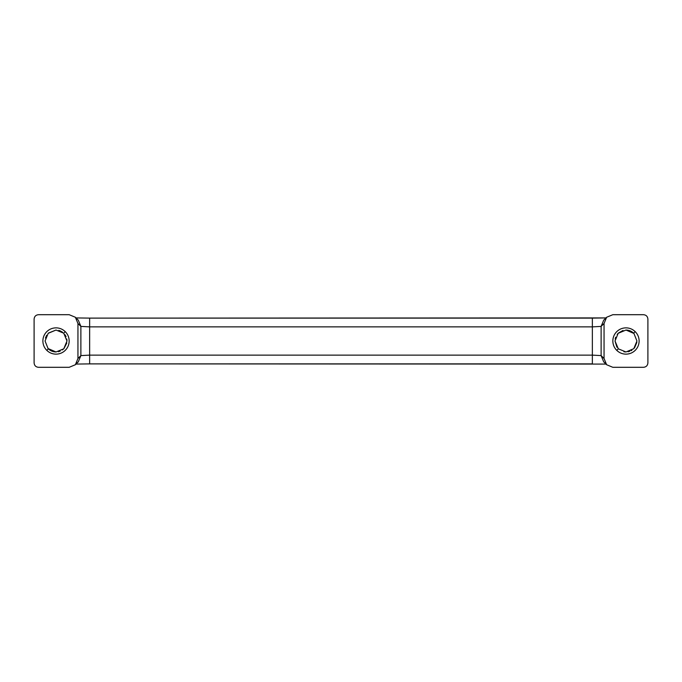<?xml version="1.0" encoding="UTF-8"?>
<svg xmlns="http://www.w3.org/2000/svg" width="682" height="682" viewBox="0 0 682 682"><rect width="100%" height="100%" fill="white"/><g stroke="black" fill="none" stroke-linecap="round" stroke-linejoin="round"><path stroke-width="1.02" d="M62.386 349.926L63.835 348.681L66.981 341L66.802 339.022M66.069 336.618L64.995 334.709M62.505 332.168L60.212 330.872M59.675 330.668L58.712 330.378M66.981 341L63.716 333.191L56.018 330.037L48.2 333.319L45.063 341L48.072 348.545C50.255 350.77 52.906 351.912 56.018 351.963L63.656 348.86M46.666 335.297L45.464 338.059M58.328 351.716L60.204 351.136M63.955 348.57L66.802 342.986M623.877 351.759L625.982 351.963L633.8 348.681L636.937 341L633.928 333.455C631.745 331.23 629.094 330.088 625.982 330.037L618.165 333.319L615.019 341L616.92 347.172M623.016 330.446L618.421 333.063M617.901 333.6L617.193 334.444M615.684 337.24L615.198 339.039M627.994 351.776L629.75 351.29M631.08 350.701L631.839 350.267M634.516 347.88L636.852 342.381M606.63 317.266L603.689 320.199L601.123 326.405L601.123 355.595L604.056 358.527L606.639 364.742L612.837 367.308L643.518 367.308C646.178 367.044 647.636 365.586 647.9 362.926L647.9 319.074C647.636 316.414 646.178 314.956 643.518 314.692L612.837 314.692L606.63 317.258L604.056 323.473L601.123 326.405L592.36 326.874L89.64 326.874L80.877 326.405L77.944 323.473L75.37 317.266L69.163 314.692L38.482 314.692C35.822 314.956 34.364 316.414 34.1 319.074L34.1 362.926C34.364 365.586 35.822 367.044 38.482 367.308L69.163 367.308L75.37 364.734L77.944 358.527L77.944 323.473M604.056 358.527L604.056 323.473M625.982 354.154C622.41 354.103 619.341 352.841 616.758 350.377C614.192 347.777 612.879 344.657 612.828 341C612.879 337.437 614.132 334.359 616.596 331.784C619.196 329.21 622.325 327.906 625.982 327.846C629.546 327.897 632.615 329.15 635.189 331.614C637.764 334.214 639.077 337.343 639.136 341C639.085 344.563 637.823 347.641 635.36 350.216C632.76 352.79 629.631 354.094 625.982 354.154M77.944 358.527L80.877 355.595L78.311 361.792L75.37 364.734M76.026 317.923L89.64 318.11L89.64 355.126L592.36 355.126L601.123 355.595L603.689 361.801L606.63 364.734M592.36 318.11L89.64 318.11L605.966 317.923L592.36 318.11L592.36 363.89L89.64 363.89L605.974 364.077M76.026 364.077L89.64 363.89L89.64 355.126L80.877 355.595L80.877 326.405L78.311 320.208L75.37 317.266M56.018 354.154C52.454 354.103 49.385 352.841 46.802 350.377C44.236 347.777 42.923 344.657 42.872 341C42.923 337.437 44.177 334.359 46.64 331.784C49.24 329.21 52.369 327.906 56.018 327.846C59.581 327.897 62.65 329.15 65.233 331.614C67.808 334.214 69.121 337.343 69.172 341C69.121 344.563 67.868 347.641 65.404 350.216C62.804 352.79 59.675 354.094 56.018 354.154M633.928 333.455L625.982 330.037M615.019 341L618.301 348.817L625.982 351.963M56.018 330.037L48.465 333.063M48.072 348.545L56.018 351.963M618.301 348.817L616.758 350.377M633.663 333.183L635.198 331.623M48.337 348.817L46.802 350.377M63.707 333.183L65.242 331.623"/></g></svg>
